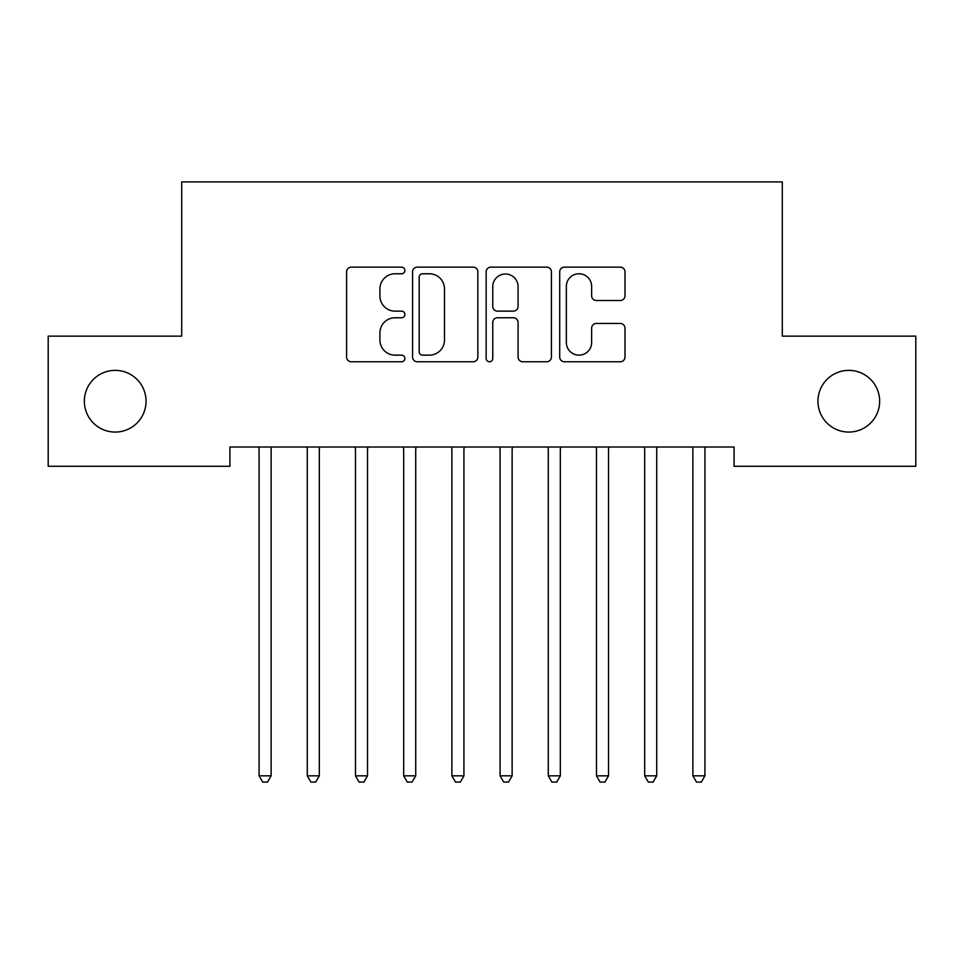 <?xml version="1.0" encoding="UTF-8"?>
<svg xmlns="http://www.w3.org/2000/svg" width="964" height="964" viewBox="0 0 964 964"><rect width="100%" height="100%" fill="white"/><g stroke="black" fill="none" stroke-linecap="round" stroke-linejoin="round"><path stroke-width="1.45" d="M404.88 270.462A3.314 3.314 0 0 0 401.566 267.149L351.306 267.149A4.736 4.736 0 0 0 346.57 271.872L346.57 357.042A4.736 4.736 0 0 0 351.306 361.765L401.566 361.765A3.314 3.314 0 0 0 404.88 358.451A3.314 3.314 0 0 0 401.566 355.15L395.059 355.15A15.135 15.135 0 0 1 379.924 340.003L379.924 332.905A15.135 15.135 0 0 1 395.059 317.771L401.566 317.771A3.314 3.314 0 0 0 404.88 314.457A3.314 3.314 0 0 0 401.566 311.143L395.059 311.143A15.135 15.135 0 0 1 379.924 296.008L379.924 288.911A15.135 15.135 0 0 1 395.059 273.764L401.566 273.764A3.314 3.314 0 0 0 404.88 270.462M817.954 401.217A30.848 30.848 0 0 0 848.802 432.065A30.848 30.848 0 0 0 879.65 401.217A30.848 30.848 0 0 0 848.802 370.369A30.848 30.848 0 0 0 817.954 401.217M84.35 401.217A30.848 30.848 0 0 0 115.198 432.065A30.848 30.848 0 0 0 146.046 401.217A30.848 30.848 0 0 0 115.198 370.369A30.848 30.848 0 0 0 84.35 401.217M620.274 300.503A4.736 4.736 0 0 0 624.997 295.767L624.997 271.872A4.736 4.736 0 0 0 620.274 267.149L564.446 267.149A4.736 4.736 0 0 0 559.71 271.872L559.71 357.042A4.736 4.736 0 0 0 564.446 361.765L620.274 361.765A4.736 4.736 0 0 0 624.997 357.042L624.997 328.182A4.736 4.736 0 0 0 620.274 323.446L596.379 323.446A4.736 4.736 0 0 0 591.643 328.182L591.643 342.485A12.652 12.652 0 0 1 578.99 355.15A12.652 12.652 0 0 1 566.338 342.485L566.338 286.428A12.652 12.652 0 0 1 578.99 273.764A12.652 12.652 0 0 1 591.643 286.428L591.643 295.767A4.736 4.736 0 0 0 596.379 300.503L620.274 300.503M734.086 447.007L229.914 447.007L229.914 466.287L48.2 466.287L48.2 336.147L181.714 336.147L181.714 181.907L782.286 181.907L782.286 336.147L915.8 336.147L915.8 466.287L734.086 466.287L734.086 447.007M477.855 271.872A4.736 4.736 0 0 0 473.131 267.149L417.304 267.149A4.736 4.736 0 0 0 412.568 271.872L412.568 357.042A4.736 4.736 0 0 0 417.304 361.765L473.131 361.765A4.736 4.736 0 0 0 477.855 357.042L477.855 271.872M490.869 267.149L546.696 267.149A4.736 4.736 0 0 1 551.432 271.872L551.432 357.042A4.736 4.736 0 0 1 546.696 361.765L522.801 361.765A4.736 4.736 0 0 1 518.078 357.042L518.078 322.494A4.736 4.736 0 0 0 513.342 317.771L497.496 317.771A4.736 4.736 0 0 0 492.761 322.494L492.761 358.451A3.314 3.314 0 0 1 489.447 361.765A3.314 3.314 0 0 1 486.145 358.451L486.145 271.872A4.736 4.736 0 0 1 490.869 267.149M422.509 273.764A3.314 3.314 0 0 0 419.195 277.078L419.195 351.836A3.314 3.314 0 0 0 422.509 355.15L429.366 355.15A15.135 15.135 0 0 0 444.5 340.003L444.5 288.911A15.135 15.135 0 0 0 429.366 273.764L422.509 273.764M518.078 286.657A12.652 12.652 0 0 0 505.425 274.005A12.652 12.652 0 0 0 492.761 286.657L492.761 306.419A4.736 4.736 0 0 0 497.496 311.143L513.342 311.143A4.736 4.736 0 0 0 518.078 306.419L518.078 286.657M258.436 447.007L258.726 447.718A4.82 4.82 0 0 1 259.075 449.513L259.075 775.827L271.125 775.827L271.125 449.513A4.82 4.82 0 0 1 271.474 447.718L271.764 447.007M271.125 775.827L267.51 782.093L262.69 782.093L259.075 775.827M306.636 447.007L306.926 447.718A4.82 4.82 0 0 1 307.275 449.513L307.275 775.827L319.325 775.827L319.325 449.513A4.82 4.82 0 0 1 319.674 447.718L319.964 447.007M319.325 775.827L315.71 782.093L310.89 782.093L307.275 775.827M354.836 447.007L355.126 447.718A4.82 4.82 0 0 1 355.475 449.513L355.475 775.827L367.525 775.827L367.525 449.513A4.82 4.82 0 0 1 367.874 447.718L368.164 447.007M367.525 775.827L363.91 782.093L359.09 782.093L355.475 775.827M403.036 447.007L403.326 447.718A4.82 4.82 0 0 1 403.675 449.513L403.675 775.827L415.725 775.827L415.725 449.513A4.82 4.82 0 0 1 416.074 447.718L416.364 447.007M415.725 775.827L412.11 782.093L407.29 782.093L403.675 775.827M451.236 447.007L451.526 447.718A4.82 4.82 0 0 1 451.875 449.513L451.875 775.827L463.925 775.827L463.925 449.513A4.82 4.82 0 0 1 464.274 447.718L464.564 447.007M463.925 775.827L460.31 782.093L455.49 782.093L451.875 775.827M499.436 447.007L499.726 447.718A4.82 4.82 0 0 1 500.075 449.513L500.075 775.827L512.125 775.827L512.125 449.513A4.82 4.82 0 0 1 512.474 447.718L512.764 447.007M512.125 775.827L508.51 782.093L503.69 782.093L500.075 775.827M547.636 447.007L547.926 447.718A4.82 4.82 0 0 1 548.275 449.513L548.275 775.827L560.325 775.827L560.325 449.513A4.82 4.82 0 0 1 560.674 447.718L560.964 447.007M560.325 775.827L556.71 782.093L551.89 782.093L548.275 775.827M595.836 447.007L596.126 447.718A4.82 4.82 0 0 1 596.475 449.513L596.475 775.827L608.525 775.827L608.525 449.513A4.82 4.82 0 0 1 608.874 447.718L609.164 447.007M608.525 775.827L604.91 782.093L600.09 782.093L596.475 775.827M644.036 447.007L644.326 447.718A4.82 4.82 0 0 1 644.675 449.513L644.675 775.827L656.725 775.827L656.725 449.513A4.82 4.82 0 0 1 657.074 447.718L657.364 447.007M656.725 775.827L653.11 782.093L648.29 782.093L644.675 775.827M692.236 447.007L692.526 447.718A4.82 4.82 0 0 1 692.875 449.513L692.875 775.827L704.925 775.827L704.925 449.513A4.82 4.82 0 0 1 705.274 447.718L705.564 447.007M704.925 775.827L701.31 782.093L696.49 782.093L692.875 775.827"/></g></svg>
